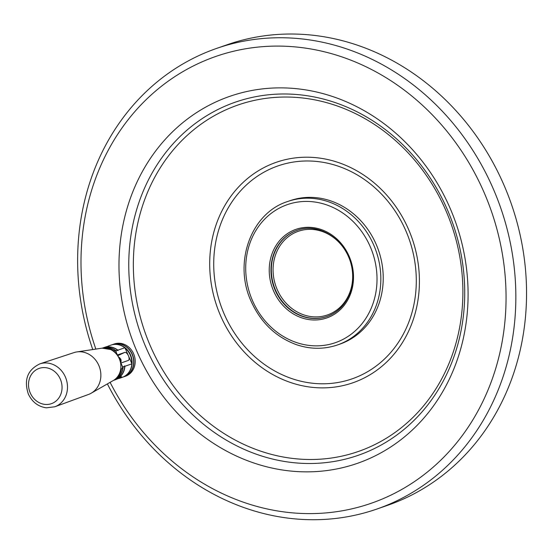 <?xml version="1.0" encoding="UTF-8"?>
<svg xmlns="http://www.w3.org/2000/svg" width="554" height="554" viewBox="0 0 554 554"><rect width="100%" height="100%" fill="white"/><g stroke="black" fill="none" stroke-linecap="round" stroke-linejoin="round"><path stroke-width="0.83" d="M120.62 362.538A4.875 4.321 -109.2 0 0 118.944 357.725M121.153 361.513A4.875 4.321 -109.2 0 0 120.689 359.366A4.875 4.321 -109.2 0 0 119.242 357.413M54.811 406.781L88.508 394.455A22.153 19.612 -109.2 0 0 91.195 393.201A22.153 19.612 -109.2 0 0 98.792 365.384A22.153 19.612 -109.2 0 0 76.847 351.928A22.153 19.612 -109.2 0 0 73.959 352.614L39.888 363.846A22.728 20.124 70.8 0 1 65.365 376.955A22.728 20.124 70.8 0 1 54.811 406.781L46.384 407.827C38.143 406.636 32.125 402.017 28.323 393.984C23.711 379.85 27.568 369.809 39.888 363.846M216.656 48.399L227.362 44.673A243.857 215.915 70.8 0 1 503.628 184.302A243.857 215.915 70.8 0 1 387.523 505.352L376.817 509.071A243.857 215.915 -109.2 0 0 492.921 188.028A243.857 215.915 -109.2 0 0 216.656 48.399A243.857 215.915 -109.2 0 0 92.767 349.546M376.09 244.141A75.919 67.221 -109.2 0 0 290.081 200.673L287.685 201.504A75.919 67.221 70.8 0 1 373.701 244.972A75.919 67.221 70.8 0 1 337.552 344.927L339.941 344.096A75.919 67.221 -109.2 0 0 376.09 244.141M107.386 383.915A243.857 215.915 -109.2 0 0 376.817 509.071M117.739 355.668L124.747 352.427A4.39 2.036 -114.8 0 1 128.431 355.772L131.755 363.382A16.828 14.896 -109.2 0 0 125.107 348.168L128.431 355.772A4.39 2.036 65.2 0 1 128.348 360.425A4.39 2.036 65.2 0 1 128.258 360.46L120.724 363.085M124.747 352.427L117.289 355.017M112.42 350.453L115.634 350.952L117.4 354.982M113.556 380.369L115.024 379.857A17.07 15.117 -109.2 0 0 124.705 366.346L123.133 366.886A17.07 15.117 70.8 0 1 113.556 380.369A17.07 15.117 -109.2 0 0 122.919 366.963L121.361 369.31A17.07 15.117 70.8 0 1 114.789 379.538M103.827 348.009A17.07 15.117 70.8 0 1 113.03 350.253M121.361 369.31L120.703 369.691M124.158 376.685L125.481 376.221A17.07 15.117 -109.2 0 0 126.7 375.73A17.07 15.117 -109.2 0 0 133.888 354.435A17.07 15.117 -109.2 0 0 114.269 343.979L112.947 344.436A17.07 15.117 70.8 0 1 132.572 354.899A17.07 15.117 70.8 0 1 125.384 376.187A17.07 15.117 70.8 0 1 124.158 376.685A17.07 15.117 70.8 0 1 124.048 376.72M118.618 357.101L120.91 359.248L120.682 362.863M119.83 377.807L121.049 377.177M119.103 378.437L122.157 377.378A17.07 15.117 -109.2 0 0 131.845 363.86L124.92 366.27A17.07 15.117 70.8 0 1 115.239 379.788L121.818 376.921L117.642 378.908M111.056 345.094A17.07 15.117 70.8 0 1 111.16 345.059A17.07 15.117 70.8 0 1 130.786 355.516A17.07 15.117 70.8 0 1 123.597 376.81A17.07 15.117 70.8 0 1 122.372 377.302A17.07 15.117 70.8 0 1 122.268 377.336M122.372 377.302L123.944 376.755A17.07 15.117 -109.2 0 0 125.169 376.263A17.07 15.117 -109.2 0 0 132.358 354.969A17.07 15.117 -109.2 0 0 112.732 344.512L111.16 345.059M102.345 348.12L103.813 347.614A17.07 15.117 -109.2 0 1 117.67 350.246L116.098 350.786A17.07 15.117 70.8 0 0 102.345 348.12A17.07 15.117 -109.2 0 1 115.883 350.862L115.634 350.952M107.109 346.506L104.027 347.538A17.07 15.117 70.8 0 1 117.884 350.17L124.809 347.76A17.07 15.117 -109.2 0 0 110.945 345.128L107.892 346.195M115.883 350.862L116.188 351.271L116.098 350.786M124.809 347.76L125.107 348.168M117.67 350.246L117.967 350.647L117.884 350.17M124.92 366.27L124.615 365.862L124.705 366.346M110.101 382.357A236.544 209.433 -109.2 0 0 394.566 493.316A236.544 209.433 -109.2 0 0 483.822 191.864A236.544 209.433 -109.2 0 0 207.092 59.721A236.544 209.433 -109.2 0 0 95.863 349.089M449.82 207.591A194.274 172.01 -109.2 0 0 148.077 161.934A194.274 172.01 -109.2 0 0 282.678 470.034A194.274 172.01 -109.2 0 0 449.82 207.591M447.147 209.19A186.961 165.535 -109.2 0 0 156.768 165.258A186.961 165.535 -109.2 0 0 286.3 461.752A186.961 165.535 -109.2 0 0 447.147 209.19M123.133 366.886L122.836 366.485L122.919 366.963M131.755 363.382L131.845 363.86M113.314 380.508C124.615 374.774 122.85 354.602 110.745 349.532L102.068 348.161A17.361 15.373 70.8 0 1 110.599 349.512A17.361 15.373 70.8 0 1 119.269 358.708A17.361 15.373 70.8 0 1 113.314 380.508L91.195 393.201M30.262 392.973A18.663 16.523 70.8 0 1 46.321 367.759A18.663 16.523 70.8 0 1 59.257 397.363A18.663 16.523 70.8 0 1 30.262 392.973M252.582 300.829A73.08 64.7 70.8 0 1 315.448 202.113A73.08 64.7 70.8 0 1 366.083 318.003A73.08 64.7 70.8 0 1 252.582 300.829M273.634 291.092A46.903 41.529 70.8 0 1 313.986 227.736A46.903 41.529 70.8 0 1 346.485 302.117A46.903 41.529 70.8 0 1 273.634 291.092M297.145 230.312A45.601 40.373 -109.2 0 0 274.161 286.584A45.601 40.373 -109.2 0 0 327.095 316.459M326.915 316.521A45.601 40.373 70.8 0 1 275.255 290.414A45.601 40.373 70.8 0 1 296.965 230.374C318.619 221.967 346.202 239.64 351.471 265.546C353.667 275.38 353.092 284.763 349.74 293.696C345.184 304.998 337.58 312.608 326.915 316.521M348.508 256.647A44.299 39.223 -109.2 0 0 279.701 246.239A44.299 39.223 -109.2 0 0 310.399 316.493A44.299 39.223 -109.2 0 0 348.508 256.647M120.91 363.022L122.669 367.053M405.701 230.45A112.732 99.81 -109.2 0 0 230.609 203.955A112.732 99.81 -109.2 0 0 308.716 382.738A112.732 99.81 -109.2 0 0 405.701 230.45M445.651 210.042A183.395 162.377 -109.2 0 0 160.812 166.941A183.395 162.377 -109.2 0 0 287.879 457.784A183.395 162.377 -109.2 0 0 445.651 210.042M408.443 229.127A116.714 103.335 -109.2 0 0 227.175 201.704A116.714 103.335 -109.2 0 0 308.038 386.789A116.714 103.335 -109.2 0 0 408.443 229.127M102.068 348.161L76.847 351.928M121.811 376.928L121.347 376.789M108.355 346.077L108.141 346.52M287.685 201.504C250.99 212.978 233.054 262.748 251.225 301.535C260.996 322.892 276.176 337.31 296.757 344.789C310.628 349.387 324.222 349.435 337.552 344.927"/></g></svg>
